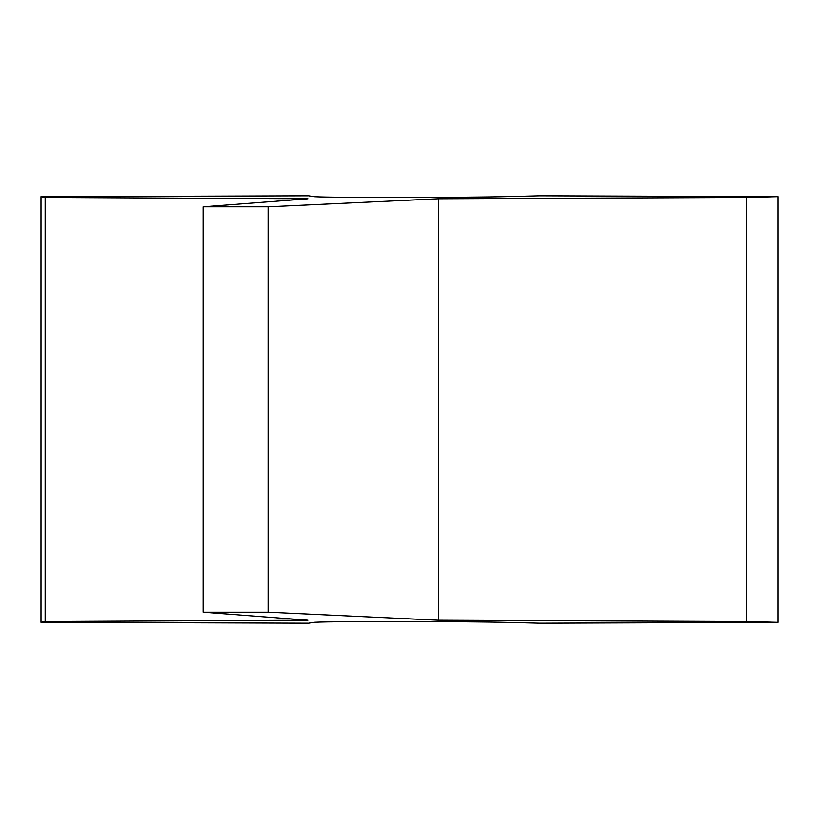 <?xml version="1.0" encoding="UTF-8"?>
<svg xmlns="http://www.w3.org/2000/svg" width="819" height="819" viewBox="0 0 819 819"><rect width="100%" height="100%" fill="white"/><g stroke="black" fill="none" stroke-linecap="round" stroke-linejoin="round"><path stroke-width="1.23" d="M268.182 612.192L268.182 206.808L438.605 198.771L746.437 197.461L778.05 196.662L539.67 195.802L510.585 196.529C465.735 197.768 315.438 197.768 312.981 196.529L308.64 195.802L40.95 196.662L40.95 622.338L45.086 621.539L307.964 620.229L203.266 612.192L268.182 612.192L438.605 620.229L746.437 621.539L778.05 622.338L539.67 623.198L510.585 622.471C465.735 621.232 315.438 621.232 312.981 622.471L308.64 623.198L40.95 622.338M778.05 196.662L778.05 622.338M40.95 196.662L45.086 197.461L307.964 198.771L203.266 206.808L203.266 612.192M45.086 197.461L45.086 621.539M746.437 197.461L746.437 621.539M438.605 198.771L438.605 620.229M268.182 206.808L203.266 206.808"/></g></svg>
